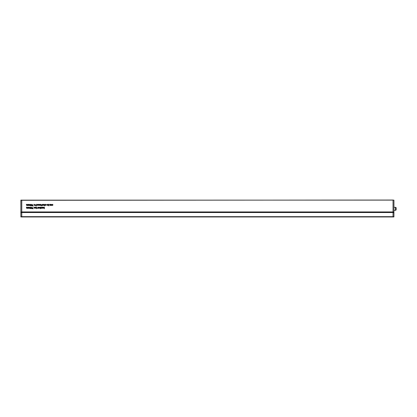 <?xml version="1.0" encoding="UTF-8"?>
<svg xmlns="http://www.w3.org/2000/svg" width="417" height="417" viewBox="0 0 417 417"><rect width="100%" height="100%" fill="white"/><g stroke="black" fill="none" stroke-linecap="round" stroke-linejoin="round"><path stroke-width="0.63" d="M50.447 204.935L50.447 204.325L50.645 205.461L49.738 205.206L49.727 204.325L50.155 205.3L50.447 204.935M48.341 204.304L48.846 204.325L48.846 205.878L48.648 205.305L48.341 205.482L47.866 204.909L48.341 204.304M44.989 204.664L45.437 204.304L45.912 204.679L45.192 204.643L45.766 205.399L45.052 205.159L45.693 205.169L44.989 204.664M29.466 207.744L29.67 207.166L29.67 208.302L28.497 208.323L28.148 207.166L28.544 208.146L28.809 207.166L29.2 208.146L29.466 207.744M29.909 207.974L30.457 207.145L30.889 207.546L30.446 207.322L30.107 207.869L30.467 207.702L30.91 208.203L30.431 208.724L29.909 207.974M33.068 207.166L32.505 208.505L33.308 208.703L32.307 208.703L33.068 207.166M36.117 207.145L36.623 207.166L36.623 208.724L36.42 208.151L36.117 208.323L35.643 207.749L36.117 207.145M39.834 207.145L40.34 207.166L40.34 208.724L40.136 208.151L39.834 208.323L39.36 207.749L39.834 207.145M42.174 204.929L42.372 204.325L42.372 205.461L41.773 205.43L42.174 204.929M41.413 204.638L41.757 205.279L41.413 205.852L41.413 204.638M40.918 204.841L40.574 204.481L40.084 204.643L40.579 204.304L41.116 204.883L40.59 205.482L40.079 204.841L40.918 204.841M36.54 205.878L36.54 204.325L37.05 204.304L37.52 204.893L36.54 205.878M29.466 204.903L29.67 204.325L29.67 205.461L28.497 205.482L28.148 204.325L28.544 205.3L28.809 204.325L29.2 205.3L29.466 204.903M27.668 204.903L27.871 204.325L27.871 205.461L26.698 205.482L26.349 204.325L26.745 205.3L27.011 204.325L27.402 205.3L27.668 204.903M44.207 207.624L44.41 207.166L44.41 208.724L44.207 207.895L43.514 208.302L43.952 207.88L43.493 207.166L44.207 207.624M31.609 204.304L32.109 205.091L31.609 205.878L31.108 205.091L31.609 204.304M35.424 204.638L35.763 205.279L35.424 205.852L35.424 204.638M27.668 207.744L27.871 207.166L27.871 208.302L26.698 208.323L26.349 207.166L26.745 208.146L27.011 207.166L27.402 208.146L27.668 207.744M34.085 204.909L34.606 204.304L35.122 204.893L34.606 205.482L34.085 204.909M33.068 204.325L32.505 205.659L33.308 205.862L32.307 205.862L33.068 204.325M29.909 205.133L30.457 204.304L30.889 204.7L30.446 204.481L30.107 205.028L30.467 204.862L30.91 205.362L30.431 205.878L29.909 205.133M38.52 204.841L38.182 204.481L37.686 204.643L38.182 204.304L38.718 204.883L38.192 205.482L37.681 204.841L38.52 204.841M39.657 204.935L39.657 204.325L39.86 205.461L38.948 205.206L38.937 204.325L39.365 205.3L39.657 204.935M42.597 204.909L43.113 204.304L43.634 204.893L43.113 205.482L42.597 204.909M44.572 204.935L44.77 204.325L44.77 205.878L44.572 205.31L44.238 205.482L43.853 205.039L43.853 204.325L44.285 205.3L44.572 204.935M42.414 208.302L42.414 207.166L42.961 207.145L43.332 208.302L42.904 207.322L42.414 208.302M41.935 207.77L42.133 207.166L42.133 208.302L41.533 208.271L41.935 207.77M40.496 207.343L41.476 207.166L40.793 208.146L41.413 208.302L40.517 208.302L41.226 207.322L40.496 207.343M38.161 207.166L39.198 207.468L38.489 208.083L39.177 207.984L38.661 208.323L38.228 208.073L38.161 207.166M37.739 207.77L37.942 207.166L37.942 208.302L37.342 208.271L37.739 207.77M34.085 207.504L34.533 207.145L35.002 207.525L34.283 207.489L34.856 208.245L34.147 208.005L34.783 208.015L34.085 207.504M35.221 208.302L35.424 207.166L35.221 208.302M31.609 207.145L32.109 207.932L31.609 208.724L31.108 207.932L31.609 207.145M47.507 204.841L47.168 204.481L46.678 204.643L47.173 204.304L47.71 204.883L47.184 205.482L46.673 204.841L47.507 204.841M50.864 204.325L51.901 204.622L51.197 205.242L51.885 205.143L51.369 205.482L50.931 205.232L50.864 204.325M52.782 204.893L52.479 204.481L52.005 204.721L52.469 204.304L52.98 204.888L52.469 205.482L52.021 205.122L52.469 205.3L52.782 204.893M20.871 200.108L21.762 200.103L20.871 200.108L20.871 212.654L21.762 212.66L21.762 216.96L393.033 216.96L393.033 216.668L393.924 216.663L393.924 216.949L393.033 216.949M20.871 200.296L393.033 200.04L393.033 212.013L393.924 212.013L393.924 216.663M21.762 216.96L393.033 216.96M31.906 207.932L31.609 207.322L31.306 207.932L31.609 208.542L31.906 207.932M31.906 205.091L31.609 204.481L31.306 205.091L31.609 205.701L31.906 205.091M43.436 204.893L43.113 204.481L42.795 204.898L43.113 205.3L43.436 204.893M34.924 204.893L34.606 204.481L34.283 204.898L34.606 205.3L34.924 204.893M40.136 207.744L39.85 207.322L39.558 207.734L39.844 208.146L40.136 207.744M36.42 207.744L36.138 207.322L35.841 207.734L36.128 208.146L36.42 207.744M37.321 204.893L37.03 204.481L36.743 204.877L37.035 205.3L37.321 204.893M48.648 204.898L48.362 204.481L48.07 204.893L48.351 205.3L48.648 204.898M30.107 208.208L30.399 208.542L30.707 208.192L30.405 207.885L30.107 208.208M30.107 205.367L30.399 205.701L30.707 205.352L30.405 205.039L30.107 205.367M38.52 205.023L37.879 205.023L38.192 205.3L38.52 205.023M40.918 205.023L40.277 205.023L40.59 205.3L40.918 205.023M47.507 205.023L46.871 205.023L47.184 205.3L47.507 205.023M51.145 204.862L51.703 204.638L51.145 204.862M38.437 207.702L39 207.478L38.437 207.702M396.15 207.989L396.15 209.636A0.667 0.667 0 0 1 395.483 210.304L395.483 207.322A0.667 0.667 0 0 1 396.15 207.989M393.924 210.304L395.483 210.304M393.924 207.322L395.483 207.322M393.924 212.634L393.033 212.634L393.033 216.663L20.871 216.652L20.871 216.939L21.762 216.944L20.871 216.939M393.033 212.634L393.033 212.013M20.871 200.144L393.924 200.124L393.924 212.013M393.945 205.289L393.924 202.276M393.945 200.838L393.924 201.531M393.945 201.515L393.945 202.297M20.871 212.654L20.871 216.652M21.762 200.296L21.762 212.034L20.871 212.034M21.762 212.66L21.762 212.034M20.871 203.85L20.871 203.235M20.85 203.235L20.871 202.25M20.85 202.25L20.85 200.869M20.85 204.611L20.871 204.226M20.85 204.226L20.85 203.835M21.762 211.94L393.033 211.94M21.762 212.54L393.033 212.54"/></g></svg>
